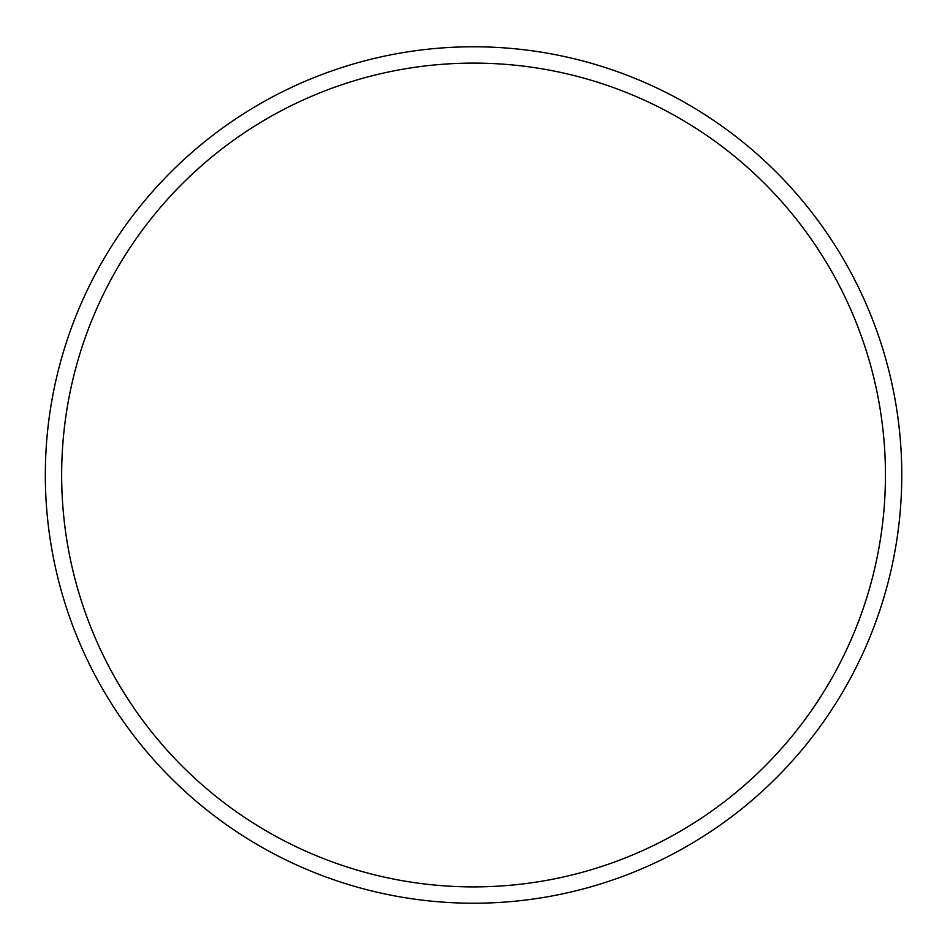 <?xml version="1.0" encoding="UTF-8"?>
<svg xmlns="http://www.w3.org/2000/svg" width="950" height="950" viewBox="0 0 950 950"><rect width="100%" height="100%" fill="white"/><g stroke="black" fill="none" stroke-linecap="round" stroke-linejoin="round"><path stroke-width="1.43" d="M885.447 475A411.896 411.896 0 0 1 267.603 831.713A411.896 411.896 0 0 1 267.603 118.287A411.896 411.896 0 0 1 885.447 475M901.776 475A428.224 428.224 0 0 0 259.445 104.144A428.224 428.224 0 0 0 259.445 845.856A428.224 428.224 0 0 0 901.776 475"/></g></svg>
